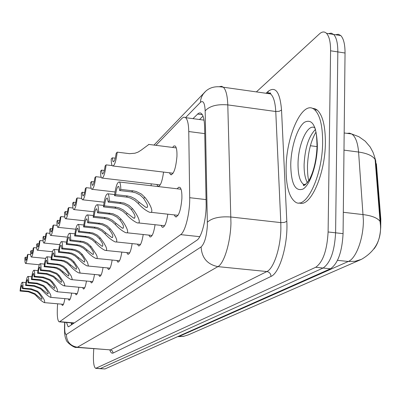 <?xml version="1.0" encoding="UTF-8"?>
<svg xmlns="http://www.w3.org/2000/svg" width="401" height="401" viewBox="0 0 401 401"><rect width="100%" height="100%" fill="white"/><g stroke="black" fill="none" stroke-linecap="round" stroke-linejoin="round"><path stroke-width="0.6" d="M172.585 147.433L173.959 145.934L175.212 146.044C176.54 147.378 177.117 150.841 176.946 156.43C175.818 168.555 173.683 174.625 170.535 174.646L169.473 172.801M177.182 188.786L178.595 187.267L179.904 187.347C181.392 188.736 182.054 192.465 181.889 198.53C180.796 210.655 178.63 216.74 175.397 216.791L174.209 214.896M57.644 303.808L57.433 306.539C56.972 315.472 57.513 320.564 59.062 321.808L59.729 321.672L180.666 234.63C185.287 231.803 190.049 212.595 189.698 197.703L188.756 131.538C188.585 124.185 187.553 119.563 185.653 117.673L183.939 117.117L182.325 118.014L155.909 145.322M380.719 227.683L380.81 219.136L376.384 163.738L375.451 163.618L375.186 160.275M59.368 321.838L74.02 323.096M151.292 183.858L151.052 185.723M163.548 172.084C162.179 181.894 160.29 186.63 157.869 186.29L156.846 184.51M71.664 293.096C70.847 297.918 69.954 300.304 68.987 300.249L68.285 298.94M78.852 287.241C77.994 292.329 77.042 294.84 76 294.775L75.268 293.422M86.456 281.041C85.553 286.419 84.536 289.066 83.413 288.981L82.641 287.592M94.511 274.464C93.558 280.159 92.476 282.956 91.258 282.85L90.446 281.417M103.057 267.477C102.054 273.517 100.892 276.474 99.568 276.349L98.721 274.87M112.15 260.033C111.087 266.454 109.839 269.592 108.395 269.437L107.503 267.913M121.829 252.094C120.706 258.936 119.363 262.264 117.789 262.084L116.851 260.505M132.16 243.602C130.977 250.916 129.518 254.46 127.794 254.234L126.811 252.6M143.217 234.505C141.959 242.339 140.38 246.119 138.485 245.848L137.453 244.154M155.067 224.72C153.733 233.141 152.019 237.186 149.924 236.856L148.841 235.101M167.808 214.184C166.395 223.267 164.525 227.603 162.199 227.197L161.062 225.372M64.862 298.63C64.08 303.216 63.243 305.487 62.34 305.442L61.674 304.164M380.629 222.455L380.043 221.367L375.12 159.473C372.614 155.748 367.1 153.272 358.579 152.044C357.762 142.601 355.476 136.581 351.737 133.989L358.925 136.721L365.216 141.177L370.183 146.997L372.96 152.164L374.253 155.794L375.702 160.666L380.76 225.984C380.439 236.029 378.178 243.678 373.983 248.926M256.379 91.899L319.407 33.93C322.058 31.544 324.424 31.348 326.509 33.338C329.246 36.331 330.604 42.15 330.579 50.792L328.103 231.973L335.602 232.811C334.574 251.221 330.399 262.961 323.086 268.033L100.039 368.679L323.086 268.033C330.399 262.961 334.574 251.221 335.602 232.811L337.822 51.904L335.602 232.811L343.076 233.643C342.063 252.018 337.853 263.738 330.444 268.79L104.942 368.945L100.28 368.699M335.512 34.757L338.309 34.26L340.8 35.589L333.667 34.466C336.444 37.463 337.832 43.273 337.822 51.904C337.832 43.273 336.444 37.463 333.667 34.466L331.211 33.138L328.454 33.644M304.138 185.287L303.988 184.375L304.138 185.287M340.8 35.589C343.622 38.586 345.035 44.396 345.04 53.017L343.076 233.643M66.506 322.439L68.115 326.75L68.792 326.625L196.836 240.264C201.673 237.507 206.58 218.294 206.134 203.342L204.62 127.187C204.41 119.934 203.322 115.353 201.357 113.448L200.084 112.846L198.41 113.333L192.966 118.651M71.518 324.785L71.162 322.835M328.103 231.973C327.061 250.419 322.925 262.184 315.697 267.277L95.684 368.354C93.879 367.201 93.152 362.243 93.508 353.487L93.774 348.745M199.533 119.523L202.996 116.115M39.092 293.692L37.067 291.733L30.767 289.392L22.436 288.63L22.005 285.312C21.479 285.382 20.992 287.121 20.551 290.53L20.05 291.036L28.291 291.783L34.446 294.169L36.516 296.038C39.408 299.296 42.01 301.492 44.321 302.625C45.443 301.537 43.884 298.394 39.644 293.186L39.092 293.692C41.644 296.951 42.516 298.835 41.694 299.336L37.052 295.547L36.516 296.038M20.551 290.53L28.812 291.276L34.962 293.687L37.052 295.547M20.05 291.036C20.702 285.402 21.464 282.479 22.331 282.279C22.847 282.7 23.052 284.645 22.947 288.108L31.298 288.875L37.604 291.236L39.644 293.186M22.947 288.108L22.436 288.63M30.661 254.615L27.91 254.344C27.223 260.214 26.426 263.241 25.529 263.422C25.022 262.986 24.817 261.101 24.922 257.768L25.438 257.171L25.859 260.369C26.406 260.314 26.912 258.51 27.378 254.951L27.91 254.344M27.027 257.327L25.438 257.171M45.193 288.134L43.118 286.119L36.646 283.707L28.1 282.916L27.644 279.537C27.083 279.597 26.571 281.392 26.115 284.916L25.584 285.452L34.035 286.229L40.351 288.69L42.476 290.61C45.423 293.923 48.095 296.169 50.491 297.336C51.729 296.239 50.155 292.991 45.774 287.602L45.193 288.134C47.829 291.512 48.701 293.452 47.809 293.958L43.042 290.088L42.476 290.61M26.115 284.916L34.586 285.697L40.897 288.179L43.042 290.088M25.584 285.452C26.26 279.622 27.062 276.615 27.98 276.419C28.521 276.865 28.742 278.845 28.641 282.364L37.208 283.161L43.679 285.597L45.774 287.602M28.641 282.364L28.1 282.916M51.634 282.264L49.503 280.189L42.857 277.703L34.08 276.88L33.594 273.437C33.002 273.487 32.461 275.337 31.985 278.996L31.423 279.562L40.095 280.369L46.581 282.905L48.762 284.875C51.764 288.254 54.511 290.545 57.002 291.753C58.371 290.64 56.782 287.291 52.25 281.697L51.634 282.264C54.361 285.768 55.238 287.773 54.265 288.279L49.363 284.329L48.762 284.875M31.985 278.996L40.676 279.808L47.158 282.369L49.363 284.329M31.423 279.562C32.13 273.522 32.972 270.414 33.95 270.234C34.511 270.7 34.747 272.72 34.656 276.299L43.453 277.131L50.1 279.637L52.25 281.697M34.656 276.299L34.08 276.88M58.451 276.053L56.26 273.918L49.428 271.357L40.411 270.495L39.894 266.986C39.258 267.021 38.691 268.941 38.19 272.735L37.599 273.332L46.506 274.179L53.163 276.79L55.413 278.82C58.466 282.254 61.293 284.6 63.884 285.853L64.832 285.387L63.849 282.409L59.102 275.457L58.451 276.053C61.273 279.697 62.15 281.773 61.082 282.279L56.045 278.239L55.413 278.82M38.19 272.735L47.123 273.582L53.779 276.224L56.045 278.239M37.599 273.332C38.336 267.071 39.223 263.858 40.265 263.693C40.852 264.184 41.102 266.249 41.017 269.878L50.06 270.745L56.892 273.332L59.102 275.457M41.017 269.878L40.411 270.495M65.669 269.472L62.972 266.956L59.574 265.302L56.927 264.69L47.117 263.728L46.566 260.154C45.889 260.174 45.288 262.159 44.762 266.104L44.135 266.735L53.824 267.683L56.396 268.314L59.704 270.008L62.451 272.409C65.558 275.903 68.466 278.299 71.162 279.597L72.025 279.497L72.205 279.141L71.248 276.063L66.36 268.845L65.669 269.472C68.596 273.266 69.473 275.417 68.3 275.918L63.122 271.793L62.451 272.409M44.762 266.104L56.541 267.517L59.904 269.106L63.122 271.793M44.135 266.735C44.902 260.234 45.844 256.911 46.957 256.765C47.569 257.287 47.839 259.387 47.764 263.076L59.709 264.495L63.644 266.339L66.36 268.845M47.764 263.076L47.117 263.728M36.712 247.918L33.784 247.623C33.067 253.698 32.23 256.825 31.278 256.996C30.747 256.54 30.531 254.615 30.631 251.237L31.178 250.61L31.624 253.858C32.205 253.818 32.742 251.953 33.228 248.264L33.784 247.623M32.847 250.775L31.178 250.61M43.118 240.836L39.995 240.52C39.248 246.821 38.366 250.049 37.348 250.204C36.797 249.723 36.566 247.768 36.656 244.334L37.238 243.673L37.709 246.981C38.331 246.951 38.892 245.026 39.403 241.196L39.995 240.52M38.997 243.853L37.238 243.673M49.909 233.347L46.566 232.996C45.784 239.542 44.852 242.886 43.769 243.021C43.198 242.51 42.952 240.52 43.032 237.041L43.644 236.339L44.15 239.708C44.812 239.693 45.408 237.693 45.94 233.718L46.566 232.996M45.503 236.53L43.644 236.339M322.63 142.23C322.589 175.934 305.803 210.59 295.086 201.818C288.946 196.941 285.958 185.608 286.113 167.803C286.269 135.017 303.026 98.937 314.559 109.694C319.938 114.761 322.63 125.608 322.63 142.23M312.264 108.325L314.84 108.661L317.246 110.069C322.66 115.137 325.366 125.979 325.381 142.591C325.341 174.42 310.098 208.139 299.256 202.866M73.328 262.495L70.556 259.898L67.052 258.184L64.33 257.557L54.235 256.545L53.649 252.901C52.927 252.906 52.285 254.961 51.734 259.066L51.067 259.743L61.032 260.73L63.684 261.387L67.082 263.136L69.909 265.607C73.077 269.161 76.07 271.617 78.882 272.966L79.819 272.875L80.025 272.515L79.097 269.327L74.065 261.823L73.328 262.495C76.365 266.449 77.243 268.675 75.954 269.171L70.626 264.956L69.909 265.607M51.734 259.066L63.854 260.545L67.313 262.189L70.626 264.956M51.067 259.743C51.874 252.976 52.872 249.537 54.06 249.417C54.701 249.963 54.987 252.114 54.922 255.853L65.042 256.871L67.749 257.502L71.268 259.236L74.065 261.823M54.922 255.853L54.235 256.545M81.473 255.071L78.616 252.389L75.007 250.62L72.2 249.968L61.804 248.906L61.183 245.196C60.406 245.176 59.724 247.312 59.142 251.592L58.436 252.309L68.696 253.347L71.423 254.028L74.922 255.833L77.839 258.384C81.062 262.003 84.14 264.51 87.072 265.913L88.095 265.848L88.33 265.477L87.448 262.179L82.255 254.359L81.473 255.071C84.631 259.206 85.503 261.512 84.08 262.003L78.601 257.693L77.839 258.384M59.142 251.592L71.624 253.136L75.182 254.835L78.601 257.693M58.436 252.309C59.278 245.262 60.34 241.693 61.614 241.602C62.285 242.189 62.591 244.374 62.536 248.174L72.957 249.237L75.744 249.893L79.373 251.688L82.255 254.359M62.536 248.174L61.804 248.906M90.15 247.166L87.207 244.394L82.912 242.384L69.869 240.77L69.208 236.986C68.37 236.941 67.649 239.156 67.032 243.633L66.275 244.394L76.847 245.487L79.659 246.194L83.268 248.064L86.275 250.695C89.553 254.374 92.726 256.941 95.784 258.404L96.902 258.359L97.177 257.988L97.117 256.6L96.34 254.565L90.987 246.404L90.15 247.166C93.438 251.492 94.295 253.893 92.726 254.364L87.087 249.958L86.275 250.695M67.032 243.633L79.889 245.252L83.558 247.011L87.087 249.958M66.275 244.394C67.167 237.036 68.295 233.332 69.664 233.282C70.37 233.903 70.696 236.139 70.646 239.988L83.704 241.608L87.508 243.317L90.987 246.404M70.646 239.988L69.869 240.77M57.117 225.402L53.539 225.021C52.716 231.833 51.729 235.292 50.571 235.402C49.975 234.866 49.714 232.836 49.789 229.312L50.436 228.57L50.972 231.994C51.679 231.999 52.31 229.928 52.872 225.788L53.539 225.021M52.396 228.776L50.436 228.57M64.792 216.971L60.937 216.555C60.08 223.648 59.027 227.237 57.794 227.317C57.168 226.75 56.887 224.68 56.957 221.111L57.644 220.324L58.21 223.803C58.967 223.833 59.639 221.688 60.23 217.367L60.937 216.555M59.719 220.545L57.644 220.324M72.977 207.999L68.817 207.543C67.909 214.946 66.792 218.67 65.463 218.715C64.812 218.114 64.516 216.004 64.576 212.395L65.308 211.553L65.909 215.096C66.721 215.152 67.438 212.921 68.06 208.405L68.817 207.543M67.503 211.793L65.308 211.553M99.413 238.73L96.37 235.858L92.521 233.963L89.538 233.257L78.481 232.084L77.774 228.229C76.877 228.149 76.1 230.455 75.448 235.141L74.641 235.958L85.543 237.101L88.441 237.838L92.165 239.778L95.273 242.5C98.606 246.234 101.874 248.866 105.067 250.394L106.29 250.374L106.606 249.998L106.606 248.565L105.834 246.445L103.719 242.68L100.305 237.913L99.413 238.73C102.841 243.267 103.684 245.763 101.944 246.219L96.14 241.713L95.273 242.5M75.448 235.141L88.711 236.841L92.496 238.665L96.14 241.713M74.641 235.958C75.578 228.259 76.786 224.41 78.265 224.405C78.997 225.071 79.348 227.347 79.313 231.247L92.786 232.946L97.232 235.056L100.305 237.913M79.313 231.247L78.481 232.084M109.318 229.703L106.18 226.725L102.2 224.76L99.112 224.024L87.694 222.791L86.947 218.861C85.969 218.745 85.137 221.141 84.451 226.064L83.583 226.936L94.842 228.144L97.829 228.911L101.674 230.921L104.887 233.738C108.275 237.532 111.638 240.224 114.977 241.823C119.598 243.357 114.47 233.788 110.275 228.831L109.318 229.703C112.902 234.48 113.724 237.076 111.789 237.502L105.814 232.896L104.887 233.738M84.451 226.064L95.739 227.277L98.14 227.848L102.044 229.743L105.814 232.896M83.583 226.936C84.576 218.866 85.869 214.856 87.468 214.911C88.235 215.623 88.611 217.949 88.586 221.888L102.501 223.678L107.097 225.868L110.275 228.831M88.586 221.888L87.694 222.791M119.939 220.024L116.691 216.931L112.576 214.891L109.383 214.124L97.573 212.821L96.781 208.821C95.724 208.65 94.826 211.157 94.095 216.334L93.167 217.267L104.796 218.545L107.889 219.347L111.859 221.437L115.187 224.354C118.631 228.199 122.094 230.961 125.578 232.635C130.626 234.374 125.373 224.284 120.967 219.086L119.939 220.024C123.688 225.061 124.485 227.773 122.33 228.159L116.18 223.447L115.187 224.354M94.095 216.334L105.122 217.532L108.24 218.209L112.28 220.184L116.18 223.447M93.167 217.267C94.22 208.786 95.613 204.605 97.343 204.736C98.145 205.497 98.541 207.873 98.531 211.853L112.927 213.738L117.683 216.014L120.967 219.086M98.531 211.853L97.573 212.821M131.363 209.618L127.994 206.405L123.729 204.284L120.425 203.482L108.2 202.099L107.363 198.034C106.21 197.798 105.242 200.415 104.455 205.878L103.458 206.886L115.488 208.239L118.686 209.076L122.796 211.252L126.245 214.274C129.739 218.174 133.302 220.996 136.941 222.755C142.47 224.745 137.107 214.079 132.465 208.61L131.363 209.618C135.297 214.951 136.054 217.783 133.633 218.119L127.312 213.302L126.245 214.274M104.455 205.878L115.864 207.152L119.092 207.863L123.267 209.913L127.312 213.302M103.458 206.886C104.581 197.944 106.085 193.583 107.969 193.798C108.806 194.625 109.227 197.046 109.232 201.056L124.135 203.051L129.062 205.417L132.465 208.61M109.232 201.056L108.2 202.099M143.668 198.4L140.18 195.056L135.754 192.851L132.325 192.009L119.658 190.54L118.771 186.405C117.513 186.099 116.46 188.836 115.613 194.62L114.541 195.703L127.002 197.142L130.315 198.019L134.576 200.284L138.155 203.427C141.688 207.367 145.352 210.259 149.157 212.109C155.237 214.395 149.773 203.081 144.861 197.317L143.668 198.4L147.037 204.024L147.643 206.36L147.327 207.252L145.794 207.297L139.302 202.38L138.155 203.427M115.613 194.62L127.438 195.969L130.776 196.716L135.107 198.861L139.302 202.38M114.541 195.703C115.744 186.249 117.378 181.688 119.433 182.019C120.305 182.916 120.751 185.382 120.771 189.417L133.483 190.896L136.215 191.523L141.332 193.994L144.861 197.317M120.771 189.417L119.658 190.54M81.734 198.44L77.213 197.934C76.255 205.678 75.067 209.553 73.639 209.548C72.957 208.906 72.641 206.761 72.691 203.106L73.473 202.214L74.11 205.813C74.982 205.903 75.749 203.583 76.411 198.856L77.213 197.934M75.799 202.475L73.473 202.214M91.122 188.229L86.19 187.663C85.172 195.783 83.899 199.813 82.36 199.758C81.649 199.071 81.313 196.886 81.353 193.197L82.185 192.239L82.862 195.899C83.804 196.029 84.626 193.613 85.328 188.65L86.19 187.663M84.661 192.525L82.185 192.239M101.222 177.307L95.799 176.666C94.721 185.197 93.353 189.402 91.684 189.272C90.947 188.54 90.591 186.315 90.616 182.595L91.513 181.573L92.22 185.287C93.243 185.468 94.13 182.946 94.877 177.723L95.799 176.666M94.14 181.879L91.513 181.573M112.16 165.588L106.115 164.861C104.967 173.849 103.488 178.239 101.684 178.024C100.912 177.237 100.536 174.971 100.551 171.232L101.513 170.129L102.26 173.899C103.368 174.139 104.325 171.503 105.122 165.994L106.115 164.861M104.315 170.465L101.513 170.129M148.891 144.435L141.162 150.164L138.054 152.114L134.957 153.222L129.598 153.668L117.222 152.154C115.989 161.653 114.39 166.24 112.425 165.919C111.628 165.072 111.227 162.771 111.227 159.012L112.26 157.829L113.052 161.648C114.26 161.964 115.293 159.207 116.155 153.377L117.222 152.154M115.252 158.195L112.26 157.829M73.188 323.005L73.172 323.667M380.81 219.136L379.857 219.026M74.3 322.91L59.729 321.672M204.746 133.623L188.756 131.538M206.059 199.593L189.698 197.703M199.748 236.67L180.666 234.63M343.306 212.289L363.206 214.605C371.902 215.718 377.511 217.974 380.043 221.367L380.499 225.628C381.236 240.369 374.87 251.622 361.401 259.377L355.065 261.297L348.319 261.472C356.023 258.54 363.441 238.745 363.391 220.425L358.579 152.044L343.983 150.134M344.168 132.967L351.737 133.989L349.477 133.142L347.076 133.358M177.733 336.614L183.808 336.269L188.365 334.855L183.452 336.389L178.3 336.66M178.194 336.409L178.996 336.474L348.319 261.472L337.497 260.339M330.444 268.79L315.697 267.277M104.942 368.945L96.225 368.288M345.04 53.017L330.579 50.792M316.895 146.591L310.379 145.738M64.937 322.309L64.782 324.294C64.481 331.276 65.012 334.665 66.381 334.474L201.112 246.941C204.535 243.658 206.625 236.425 207.387 225.237L205.167 110.902C204.771 102.967 203.187 100.12 200.415 102.365L185.573 117.603M219.778 86.576L221.643 86.33L223.357 87.223C225.969 89.789 227.447 95.684 227.788 104.897L230.951 223.197C230.47 242.645 224.044 263.602 217.893 266.625L77.358 347.246L76.536 347.376C74.887 348.559 65.749 341.963 66.14 339.557C64.802 337.221 64.275 332.259 64.561 324.68M266.038 93.268L268.329 91.217C275.607 85.969 280.008 92.24 281.532 110.019L286.815 221.327C288.184 244.189 279.718 273.026 271.011 276.409L113.112 353.04L112.38 350.895L110.716 349.918L77.358 347.246C70.31 345.963 66.651 341.707 66.381 334.474M201.112 246.941C201.773 257.908 207.367 264.47 217.893 266.625L266.871 271.547C273.703 268.63 280.595 247.973 280.87 228.725L280.805 222.605L230.966 217.016C219.823 216.264 211.974 217.984 207.412 222.174M113.112 353.04C111.819 353.617 110.731 352.614 109.849 350.028M76.917 347.406L110.395 349.873L266.871 271.547C269.442 272.073 270.82 273.693 271.011 276.409M205.167 110.902C209.533 106.004 217.071 104.004 227.788 104.897L275.763 111.508C275.256 102.37 273.527 96.501 270.575 93.909L268.525 92.977L266.314 93.308M286.815 221.327L284.354 222.43L280.805 222.605L275.763 111.508L279.171 111.308L281.532 110.019M267.873 92.942L268.329 91.217M200.415 102.365L200.816 99.348L201.778 96.516L203.257 93.964L205.217 91.779M202.34 114.701L197.543 114.054M28.812 291.276L28.291 291.783M31.298 288.875L30.767 289.392M34.586 285.697L34.035 286.229M37.208 283.161L36.646 283.707M40.676 279.808L40.095 280.369M43.453 277.131L42.857 277.703M47.123 273.582L46.506 274.179M50.06 270.745L49.428 271.357M53.945 266.991L53.293 267.622M57.057 263.983L56.386 264.63M305.106 184.986L303.472 184.31C299.783 181.317 297.973 174.465 298.033 163.763C298.103 144.039 308.053 122.516 315.076 128.009M317.366 145.919C317.136 164.275 310.224 184.746 303.071 189.046C295.171 191.848 291.061 183.688 290.74 164.565C291.061 147.282 297.231 127.749 304.304 122.365C312.364 118.175 316.715 126.029 317.366 145.919M307.467 182.701C305.131 178.696 304.008 172.636 304.098 164.53C304.981 147.909 308.77 136.22 315.467 129.463M61.183 259.998L60.491 260.665M64.486 256.805L63.774 257.492M68.872 252.565L68.135 253.277M72.386 249.166L71.629 249.898M77.057 244.655L76.27 245.417M80.807 241.036L79.999 241.813M85.789 236.219L84.947 237.031M89.794 232.349L88.932 233.181M95.122 227.202L94.225 228.064M99.408 223.056L98.486 223.948M105.122 217.532L104.16 218.465M109.729 213.086L108.736 214.044M115.864 207.152L114.831 208.149M120.821 202.365L119.754 203.397M127.438 195.969L126.32 197.046M132.781 190.806L131.628 191.919M71.995 322.905L72.115 324.384M204.019 120.125L185.653 117.673M76 294.775L76.25 294.795M83.413 288.981L83.694 289.011M91.258 282.85L91.573 282.88M99.568 276.349L99.934 276.384M108.395 269.437L108.816 269.482M117.789 262.084L118.27 262.129M127.794 254.234L128.355 254.294M138.485 245.848L139.137 245.913M149.924 236.856L150.691 236.936M162.199 227.197L163.102 227.297M175.397 216.791L176.47 216.911M157.869 186.29L158.796 186.395M170.535 174.646L171.628 174.776M360.529 259.758L188.365 334.855M68.426 326.775L68.115 326.75M95.919 368.374L100.039 368.679M326.509 33.338L333.667 34.466M153.974 145.077L204.179 92.821C208.65 87.603 215.041 85.739 223.357 87.223L270.575 93.909C271.036 92.736 270.038 92.596 267.587 93.488M64.571 324.534L64.746 322.294M22.331 282.279L25.935 282.615M44.636 302.655L63.428 304.319M25.699 263.442L39.293 264.755M27.98 276.419L31.769 276.775M50.852 297.367L70.145 299.106M54.536 288.309L54.265 288.279M33.95 270.234L37.93 270.615M57.408 291.793L77.228 293.602M61.393 282.304L61.082 282.279M40.265 263.693L44.456 264.104M64.345 285.893L84.716 287.783M68.656 275.953L68.3 275.918M46.957 256.765L51.373 257.206M71.689 279.647L92.651 281.627M31.468 257.016L45.704 258.414M37.569 250.224L52.516 251.723M44.02 243.046L59.764 244.645M305.692 184.58L303.472 184.31C302.85 186.876 304.69 185.573 308.996 180.4C313.652 171.783 316.324 160.641 317.021 146.966M315.923 132.2C310.965 140.691 308.148 151.874 307.467 165.738C307.442 172.48 307.873 177.503 308.76 180.796M315.432 129.077C315.356 131.974 316.529 129.037 317.036 146.22M314.559 109.694L317.246 110.069M76.36 269.211L75.954 269.171M54.06 249.417L58.726 249.888M79.478 273.021L101.062 275.096M84.546 262.048L84.08 262.003M61.614 241.602L66.551 242.109M87.759 265.983L109.999 268.154M93.263 254.419L92.726 254.364M69.664 233.282L74.892 233.828M96.576 258.485L119.508 260.77M50.857 235.432L67.483 237.156M58.115 227.352L75.724 229.212M65.834 218.756L84.531 220.771M66.16 215.121L65.909 215.096M102.566 246.279L101.944 246.219M78.265 224.405L83.809 224.996M105.984 250.485L129.658 252.891M112.516 237.577L111.789 237.502M87.468 214.911L93.358 215.553M116.049 241.933L140.505 244.47M123.182 228.249L122.33 228.159M97.343 204.736L103.618 205.432M126.836 232.765L152.124 235.447M134.641 218.229L133.633 218.119M107.969 193.798L114.661 194.565M138.425 222.916L164.61 225.758M146.987 207.432L145.794 207.297M119.433 182.019L181.046 189.242M150.921 212.304L178.054 215.322M74.065 209.598L93.964 211.783M74.396 205.848L74.11 205.813M82.857 199.813L104.105 202.199M83.192 195.939L82.862 195.899M92.265 189.342L115.027 191.954M92.611 185.332L92.22 185.287M102.36 178.104L160.21 184.906M102.716 173.954L102.26 173.899M113.222 166.019L173.112 173.237M148.646 144.405L176.245 147.894M113.588 161.713L113.052 161.648"/></g></svg>
